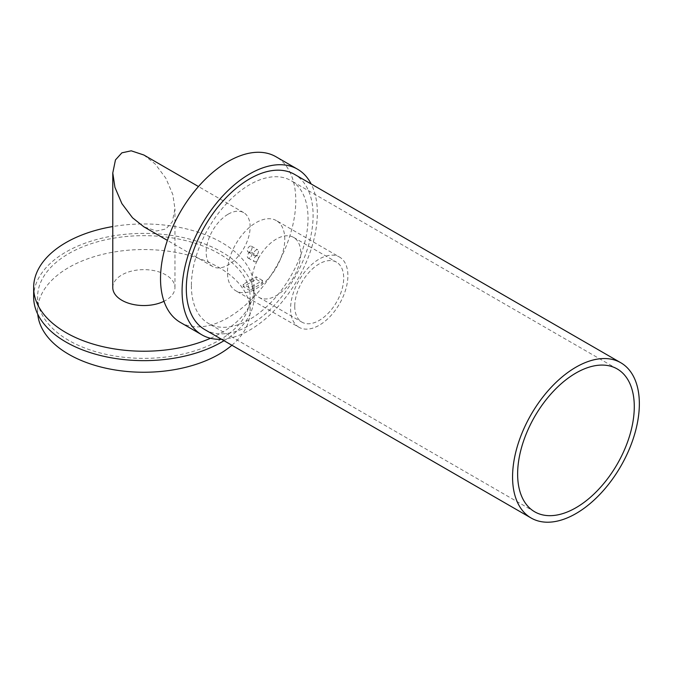 <?xml version="1.0" encoding="UTF-8"?>
<svg xmlns="http://www.w3.org/2000/svg" width="673" height="673" viewBox="0 0 673 673"><rect width="100%" height="100%" fill="white"/><g stroke="black" fill="none" stroke-linecap="round" stroke-linejoin="round"><path stroke-width="0.5" stroke-dasharray="3.37 2.52" d="M210.498 338.283A110.212 63.632 0 0 0 254.083 287.598A110.212 63.632 0 0 0 221.796 242.6A110.212 63.632 0 0 0 112.778 226.549M224 340.698A110.212 63.632 0 0 0 254.083 297.012A110.212 63.632 0 0 0 221.796 252.022A110.212 63.632 0 0 0 101.69 238.225A110.212 63.632 0 0 0 33.65 297.012M112.778 287.598A31.093 17.952 180 0 1 121.88 274.904A31.093 17.952 180 0 1 155.766 271.009A31.093 17.952 180 0 1 174.955 287.598A31.093 17.952 180 0 1 165.852 300.284A31.093 17.952 180 0 1 163.985 301.277M68.722 340.395A106.267 61.352 180 0 1 37.595 297.012A106.267 61.352 180 0 1 103.196 240.328A106.267 61.352 180 0 1 219.011 253.628A106.267 61.352 180 0 1 250.129 297.012A106.267 61.352 180 0 1 184.528 353.695A106.267 61.352 180 0 1 68.722 340.395M231.899 345.257A106.267 61.352 0 0 0 250.129 310.901A106.267 61.352 0 0 0 219.011 267.518A106.267 61.352 0 0 0 103.196 254.217A106.267 61.352 0 0 0 37.595 310.901A106.267 61.352 0 0 0 37.755 314.215M143.862 155.009L155.236 164.061L165.852 178.219L172.801 194.489L174.955 208.857L172.271 221.905L165.852 228.988L156.506 231.007L143.862 226.809M228.155 214.191A31.093 17.952 -60 0 1 243.702 212.651A31.093 17.952 -60 0 1 248.463 237.561A31.093 17.952 -60 0 1 228.155 264.96A31.093 17.952 -60 0 1 212.609 266.5A31.093 17.952 -60 0 1 207.839 241.59A31.093 17.952 -60 0 1 228.155 214.191M180.33 322.401A95.642 55.22 120 0 0 254.032 296.776A95.642 55.22 120 0 0 295.784 200.529A95.642 55.22 120 0 0 275.972 156.75M221.535 339.276A95.642 55.22 120 0 0 317.336 212.971A95.642 55.22 120 0 0 311.187 183.998M204.886 329.661A89.652 51.762 120 0 0 273.97 305.643A89.652 51.762 120 0 0 313.105 215.419A89.652 51.762 120 0 0 294.538 174.374M191.384 285.697A82.485 47.623 120 0 0 208.462 323.452A82.485 47.623 120 0 0 272.027 301.353A82.485 47.623 120 0 0 308.032 218.346A82.485 47.623 120 0 0 290.955 180.583A82.485 47.623 120 0 0 227.39 202.682A82.485 47.623 120 0 0 191.384 285.697M243.264 286.723L243.264 284.25L249.666 287.943L249.666 290.416L243.264 286.723L256.152 279.287L256.152 276.813L243.264 284.25M249.708 251.769A3.34 1.926 -60 0 1 248.043 251.938A3.34 1.926 -60 0 1 247.529 249.262A3.34 1.926 -60 0 1 249.708 246.318A3.34 1.926 -60 0 1 251.382 246.15A3.34 1.926 -60 0 1 251.887 248.825A3.34 1.926 -60 0 1 249.708 251.769M249.708 257.818A3.34 1.926 -60 0 1 248.043 257.986A3.34 1.926 -60 0 1 247.529 255.311A3.34 1.926 -60 0 1 249.708 252.367A3.34 1.926 -60 0 1 251.382 252.198A3.34 1.926 -60 0 1 251.887 254.874A3.34 1.926 -60 0 1 249.708 257.818M256.152 279.287L262.546 282.98L249.666 290.416M262.546 282.98L262.546 280.506L249.666 287.943M262.546 280.506L256.152 276.813M276.376 220.609A40.531 23.404 -60 0 0 245.14 231.47A40.531 23.404 -60 0 0 227.449 272.262A40.531 23.404 120 0 0 235.836 290.812A40.531 23.404 120 0 0 267.072 279.96A40.531 23.404 120 0 0 284.772 239.167A40.531 23.404 -60 0 0 276.376 220.609L339.495 257.052A40.531 23.404 -60 0 1 347.891 275.61A40.531 23.404 120 0 1 330.191 316.403A40.531 23.404 120 0 1 298.963 327.255L235.836 290.812M256.11 255.462A3.34 1.926 -60 0 1 254.436 255.631A3.34 1.926 -60 0 1 253.923 252.955A3.34 1.926 -60 0 1 256.11 250.011A3.34 1.926 -60 0 1 257.776 249.843A3.34 1.926 -60 0 1 258.289 252.518A3.34 1.926 -60 0 1 256.11 255.462M256.11 261.511A3.34 1.926 -60 0 1 254.436 261.679A3.34 1.926 -60 0 1 253.923 259.004A3.34 1.926 -60 0 1 256.11 256.06A3.34 1.926 -60 0 1 257.776 255.891A3.34 1.926 -60 0 1 258.289 258.567A3.34 1.926 -60 0 1 256.11 261.511M298.963 327.255A40.531 23.404 120 0 1 290.568 308.705A40.531 23.404 -60 0 1 308.259 267.913A40.531 23.404 -60 0 1 339.495 257.052M294.749 306.282A34.609 19.98 120 0 0 301.916 322.131A34.609 19.98 120 0 0 328.592 312.861A34.609 19.98 120 0 0 343.701 278.025A34.609 19.98 120 0 0 336.534 262.176A34.609 19.98 120 0 0 309.858 271.455A34.609 19.98 120 0 0 294.749 306.282M251.811 281.491A34.609 19.98 120 0 0 258.979 297.34A34.609 19.98 120 0 0 285.655 288.069A34.609 19.98 120 0 0 300.764 253.233A34.609 19.98 120 0 0 293.596 237.392A34.609 19.98 120 0 0 266.92 246.663A34.609 19.98 120 0 0 251.811 281.491M254.083 287.598L254.083 297.012M37.595 310.901L37.595 297.012M250.129 310.901L250.129 297.012M174.955 287.598L174.955 208.857M243.702 212.651L198.476 186.539M534.715 511.808L208.462 323.452M617.2 368.939L290.955 180.583M258.979 297.34L301.916 322.131M293.596 237.392L336.534 262.176M251.382 246.15L257.776 249.843M248.043 251.938L254.436 255.631M251.382 252.198L257.776 255.891M248.043 257.986L254.436 261.679M212.609 266.5L167.384 240.387"/><path stroke-width="1.01" d="M112.778 226.549A110.212 63.632 0 0 0 33.65 287.598A110.212 63.632 0 0 0 65.929 332.588A110.212 63.632 0 0 0 210.498 338.283M33.65 287.598L33.65 297.012A110.212 63.632 0 0 0 65.929 342.01A110.212 63.632 0 0 0 224 340.698M163.985 301.277A31.093 17.952 180 0 1 130.806 303.885A31.093 17.952 180 0 1 112.778 287.598L112.778 172.961L115.462 159.913L121.88 152.83L131.227 150.811L143.862 155.009L198.476 186.539M37.755 314.215A106.267 61.352 0 0 0 68.722 354.284A106.267 61.352 0 0 0 231.899 345.257M167.384 240.387L143.862 226.809L132.497 217.758L121.88 203.599L114.932 187.33L112.778 172.961M311.187 183.998A95.642 55.22 120 0 0 297.525 169.192L275.972 156.75A95.642 55.22 120 0 0 202.27 182.366A95.642 55.22 120 0 0 160.527 278.622A95.642 55.22 120 0 0 180.33 322.401L201.892 334.843A95.642 55.22 120 0 0 221.535 339.276M297.525 169.192A95.642 55.22 120 0 0 223.831 194.817A95.642 55.22 120 0 0 182.08 291.064A95.642 55.22 120 0 0 201.892 334.843M620.784 362.739L294.538 174.374A89.652 51.762 120 0 0 225.447 198.4A89.652 51.762 120 0 0 186.312 288.616A89.652 51.762 120 0 0 204.886 329.661L531.132 518.017A89.652 51.762 -60 0 1 512.565 476.98A89.652 51.762 120 0 1 551.7 386.756A89.652 51.762 120 0 1 620.784 362.739A89.652 51.762 120 0 1 639.35 403.775A89.652 51.762 -60 0 1 600.215 493.999A89.652 51.762 -60 0 1 531.132 518.017M634.286 406.702A82.485 47.623 120 0 0 617.2 368.939A82.485 47.623 120 0 0 553.635 391.038A82.485 47.623 120 0 0 517.63 474.053A82.485 47.623 -60 0 0 534.715 511.808A82.485 47.623 -60 0 0 598.28 489.717A82.485 47.623 -60 0 0 634.286 406.702"/></g></svg>
